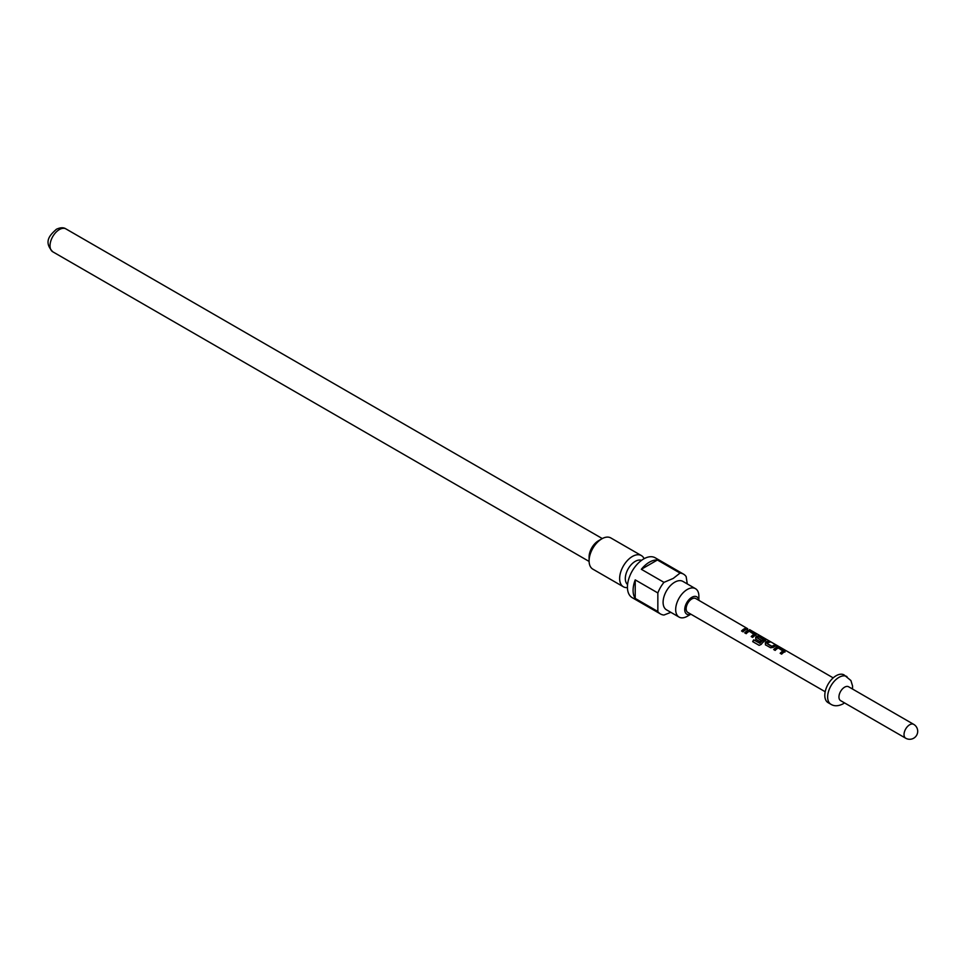 <?xml version="1.0" encoding="UTF-8"?>
<svg xmlns="http://www.w3.org/2000/svg" width="966" height="966" viewBox="0 0 966 966"><rect width="100%" height="100%" fill="white"/><g stroke="black" fill="none" stroke-linecap="round" stroke-linejoin="round"><path stroke-width="1.45" d="M747.696 628.733L695.81 598.558A8.006 4.625 -60 0 0 691.813 598.956A8.006 4.625 -60 0 0 686.585 606.008A8.006 4.625 -60 0 0 687.804 612.42L825.193 691.741M833.199 677.878L749.568 629.603M784.996 652.062L784.863 650.999L779.659 647.993L777.026 647.462A7.607 4.395 120 0 0 776.048 647.92A7.607 4.395 120 0 0 773.899 649.671M784.863 650.999L779.779 647.631L777.075 647.111A8.006 4.625 120 0 0 776.048 647.594A8.006 4.625 120 0 0 773.681 649.55L775.167 650.408A8.006 4.625 120 0 1 777.533 648.452A8.006 4.625 120 0 1 778.367 648.041L783.329 651.277A7.607 4.395 120 0 0 782.532 651.664A7.607 4.395 120 0 0 780.383 653.427M769.612 642.185L768.622 641.617A7.607 4.395 120 0 0 766.388 642.342A7.607 4.395 120 0 0 765.398 643.018L765.422 644.781L770.614 647.775L773.319 647.341A8.006 4.625 120 0 1 774.37 646.616A8.006 4.625 120 0 1 776.712 645.856L775.227 644.998A8.006 4.625 120 0 0 772.885 645.759A8.006 4.625 120 0 0 772.027 646.326L767.028 643.441A8.006 4.625 120 0 1 767.873 642.873A8.006 4.625 120 0 1 770.216 642.112L768.731 641.255A8.006 4.625 120 0 0 766.388 642.016A8.006 4.625 120 0 0 765.35 642.728M776.096 645.928L775.106 645.36A7.607 4.395 120 0 0 772.885 646.085A7.607 4.395 120 0 0 772.076 646.628L772.027 646.326M765.688 640.917L765.543 639.842L757.706 636.304A7.607 4.395 120 0 0 756.74 636.775A7.607 4.395 120 0 0 755.75 637.451L755.883 639.432M765.543 639.842L760.471 636.473L757.755 635.954A8.006 4.625 120 0 0 756.74 636.437A8.006 4.625 120 0 0 755.69 637.162L755.762 639.202L760.025 641.665A8.006 4.625 120 0 1 761.437 640.337L757.211 637.765A8.006 4.625 120 0 1 758.056 637.21A8.006 4.625 120 0 1 758.89 636.799L763.852 640.035A7.607 4.395 120 0 0 763.055 640.422A7.607 4.395 120 0 0 759.964 643.344L753.746 639.83A8.006 4.625 120 0 0 752.671 641.629L759.083 645.312M761.244 640.494L757.211 637.898M756.028 635.338L755.895 634.264L748.058 630.738A7.607 4.395 120 0 0 747.08 631.196A7.607 4.395 120 0 0 744.931 632.947M755.895 634.264L750.811 630.907L748.107 630.387A8.006 4.625 120 0 0 747.08 630.87A8.006 4.625 120 0 0 744.714 632.827L746.199 633.684A8.006 4.625 120 0 1 748.565 631.728A8.006 4.625 120 0 1 749.399 631.317L754.349 634.553A7.607 4.395 120 0 0 753.565 634.94A7.607 4.395 120 0 0 751.415 636.691M747.129 629.204L746.138 628.637A7.607 4.395 120 0 0 743.905 629.361A7.607 4.395 120 0 0 741.767 631.124M690.811 614.159A10.01 5.772 -60 0 1 684.749 608.991A10.01 5.772 -60 0 1 691.813 597.326A10.01 5.772 -60 0 1 698.816 600.297M687.285 616.272L690.883 614.195L687.285 616.272A16.41 9.479 -60 0 1 679.074 617.093A16.41 9.479 -60 0 1 676.562 603.943A16.41 9.479 -60 0 1 687.285 589.477A16.41 9.479 -60 0 1 695.484 588.668A16.41 9.479 -60 0 1 698.877 596.179L698.877 600.333M679.074 617.093L666.492 609.824A16.41 9.479 -60 0 1 663.98 596.674A16.41 9.479 -60 0 1 674.691 582.22A16.41 9.479 -60 0 1 682.902 581.399L695.484 588.668M663.968 582.353L673.23 578.429L680.04 573.08L657.399 560.014A23.015 13.283 120 0 0 649.357 562.2A23.015 13.283 120 0 0 641.327 569.288L663.968 582.353A23.015 13.283 -60 0 0 657.846 592.943L635.217 579.878A23.015 13.283 120 0 0 635.217 598.437L657.846 611.502L657.846 592.943M670.863 612.347L663.968 615.028A23.015 13.283 -60 0 1 660.49 613.978A23.015 13.283 -60 0 1 657.846 611.502M660.49 613.978L632.199 597.652A23.015 13.283 -60 0 1 628.673 579.202A23.015 13.283 -60 0 1 643.706 558.928A23.015 13.283 -60 0 1 655.214 557.793L683.505 574.13A23.015 13.283 -60 0 1 686.15 576.605L687.273 583.923M627.574 584.515A14.007 8.09 -60 0 1 626.258 573.116A14.007 8.09 -60 0 1 635.217 561.379A14.007 8.09 -60 0 1 641.521 560.365M627.441 587.594A18.004 10.397 -60 0 1 623.384 586.785L592.822 569.131A18.004 10.397 -60 0 1 589.091 560.896L589.091 556.971A13.21 7.619 -60 0 1 598.425 540.791L601.818 538.835A18.004 10.397 -60 0 1 610.826 537.941L641.388 555.583A18.004 10.397 -60 0 1 644.117 558.698M623.384 586.785A18.004 10.397 -60 0 1 620.619 572.343A18.004 10.397 -60 0 1 632.38 556.476A18.004 10.397 -60 0 1 641.388 555.583M589.091 560.896A18.004 10.397 -60 0 1 601.818 538.835L598.425 540.791M852.507 689.036L852.58 686.041L850.913 680.547L844.127 674.944A16.011 9.237 120 0 0 836.121 675.741A16.011 9.237 120 0 0 825.664 689.845A16.011 9.237 120 0 0 828.116 702.668L830.953 704.311C834.286 706.363 838.295 706.231 842.956 703.912L844.501 702.898M913.703 724.355L848.619 686.778A8.006 4.625 120 0 0 844.61 687.176A8.006 4.625 120 0 0 839.382 694.228A8.006 4.625 120 0 0 840.613 700.64L905.697 738.217A8.006 8.006 0 0 0 917.7 731.286A8.006 8.006 0 0 0 913.703 724.355A8.006 4.625 120 0 0 909.694 724.754A8.006 4.625 120 0 0 904.031 734.558A8.006 4.625 120 0 0 905.697 738.217M785.044 651.712A8.006 4.625 120 0 0 784.018 652.195A8.006 4.625 120 0 0 781.663 654.151L780.178 653.294A8.006 4.625 120 0 1 782.532 651.338A8.006 4.625 120 0 1 783.366 650.927M765.736 640.567A8.006 4.625 120 0 0 764.71 641.05A8.006 4.625 120 0 0 761.293 644.346L759.204 645.348M763.889 639.685A8.006 4.625 120 0 0 763.055 640.096A8.006 4.625 120 0 0 759.795 643.175M756.076 634.988A8.006 4.625 120 0 0 755.05 635.471A8.006 4.625 120 0 0 752.695 637.427L751.21 636.57A8.006 4.625 120 0 1 753.565 634.614A8.006 4.625 120 0 1 754.398 634.203M745.402 629.892A8.006 4.625 120 0 0 743.035 631.861L741.55 631.003A8.006 4.625 120 0 1 743.905 629.035A8.006 4.625 120 0 1 746.259 628.274L747.744 629.132A8.006 4.625 120 0 0 745.402 629.892M680.04 573.08A23.015 13.283 -60 0 1 683.505 574.13M657.399 560.014L641.327 569.288M635.217 579.878L635.217 598.437M759.964 643.344L753.903 639.999A7.607 4.395 120 0 0 752.888 641.714L752.671 641.629M752.888 641.714L759.131 645.312M771.882 646.64L767.028 643.573M765.398 643.018L765.531 645.01M59.373 229.57A13.21 7.619 120 0 0 50.739 241.21A13.21 7.619 120 0 0 52.768 251.788C42.637 241.162 51.089 234.219 56.366 229.28C60.375 227.396 63.575 227.288 65.966 228.918A13.21 7.619 120 0 0 59.373 229.57M846.953 676.586A16.011 9.237 120 0 0 838.959 677.371A16.011 9.237 120 0 0 828.502 691.487A16.011 9.237 120 0 0 830.953 704.311M589.103 561.439L52.768 251.788M602.301 538.569L65.966 228.918"/></g></svg>
